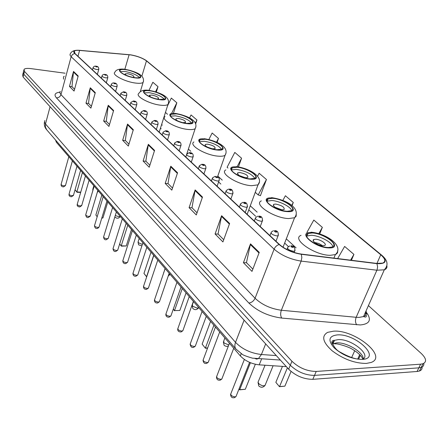 <?xml version="1.0" encoding="UTF-8"?>
<svg xmlns="http://www.w3.org/2000/svg" width="448" height="448" viewBox="0 0 448 448"><rect width="100%" height="100%" fill="white"/><g stroke="black" fill="none" stroke-linecap="round" stroke-linejoin="round"><path stroke-width="0.67" d="M286.328 366.626L259.224 364.846C251.53 363.961 245.235 360.982 240.335 355.914L56.325 142.19L55.546 140.022M23.117 73.046L22.635 74.978L23.089 77.011L288.652 369.18C295.658 375.872 303.71 379.26 312.805 379.333L417.088 371.482L419.479 371.011C421.462 370.25 422.318 368.922 422.05 367.018M23.33 72.19L23.789 74.211L290.298 365.238C297.338 371.907 305.407 375.295 314.507 375.39L418.846 367.847L421.238 367.382C423.226 366.626 424.077 365.299 423.786 363.39C424.077 365.299 423.226 366.626 421.238 367.382L418.846 367.847L314.507 375.39C305.407 375.295 297.338 371.907 290.298 365.238L23.789 74.211L23.33 72.19L23.811 70.241M64.266 76.272L63.498 76.854L63.493 79.162L63.498 76.854L64.266 76.272M333.48 331.184L327.656 332.349C321.216 336.073 322.722 342.227 332.17 350.806C343.386 359.178 354.76 363.39 366.296 363.429L370.978 362.505C388.31 356.681 354.508 329.37 333.48 331.184L327.656 332.349C321.216 336.073 322.722 342.227 332.17 350.806C343.386 359.178 354.76 363.39 366.296 363.429L370.978 362.505C388.31 356.681 354.508 329.37 333.48 331.184M130.85 54.942C137.441 56.157 142.643 58.134 146.462 60.883L380.75 254.766C385.358 258.793 386.008 261.582 382.71 263.116L376.74 263.418L301.106 254.05C292.538 252.644 285.331 249.474 279.496 244.535L74.99 53.497L74.301 51.134C75.096 50.439 76.854 50.204 79.57 50.422L130.85 54.942M130.721 54.835L79.402 50.305C74.105 50.002 72.537 51.05 74.698 53.452L279.138 244.524C285.124 249.592 292.51 252.846 301.302 254.279L376.958 263.648C386.243 264.029 387.615 261.072 381.063 254.772L146.726 60.922C142.806 58.106 137.474 56.078 130.721 54.835M260.109 195.479L260.4 195.742L266.442 179.502L259.146 173.253L257.572 176.226M65.083 73.209L30.968 68.622C27.283 68.169 24.97 68.426 24.024 69.395L24.489 71.406L291.956 361.273C299.018 367.931 307.11 371.319 316.221 371.437L420.61 364.196L422.996 363.737C426.916 361.844 426.334 358.417 421.249 353.466L368.413 305.603M202.479 197.064L196.297 214.945L189.095 207.648L195.143 189.918L202.479 197.064M229.611 223.49L222.925 241.931L215.079 233.979L221.614 215.701L229.611 223.49M259.252 252.364L251.994 271.393L243.421 262.702L250.505 243.846L259.252 252.364M133.33 129.707L128.341 146.076L122.657 140.314L127.546 124.074L133.33 129.707M113.618 110.505L108.948 126.426L103.662 121.066L108.248 105.274L113.618 110.505M95.29 92.652L90.905 108.136L85.977 103.141L90.283 87.78L95.29 92.652M78.198 76.003L74.071 91.078L69.468 86.414L73.522 71.45L78.198 76.003M177.554 172.782L171.819 190.137L165.183 183.411L170.8 166.208L177.554 172.782M154.577 150.405L149.234 167.25L143.102 161.034L148.338 144.323L154.577 150.405M292.04 205.705L293.289 202.485L285.404 195.737L282.845 200.446M319.693 233.923L322.353 227.366L313.807 220.052L306.908 232.417M351.411 260.282L353.92 254.391L344.63 246.434L337.658 258.574M217.073 142.453L218.462 138.426L212.156 133.028L208.863 139.518M195.675 123.782L196.935 119.991L191.05 114.957L189.543 117.986M173.482 113.226L176.831 102.782L171.326 98.073L167.518 105.879M156.341 92.064L158.015 86.677L152.858 82.258L149.005 90.306M238.454 166.93L241.573 158.211L234.797 152.41L227.097 167.266L227.948 168.028M143.102 161.034L145.947 161.269M149.878 165.234L145.858 161.174L148.338 144.323M165.183 183.411L168.095 183.607M172.502 188.054L168 183.512L170.8 166.208M69.468 86.414L72.061 86.738M74.57 89.27L71.971 86.649L73.522 71.45M85.977 103.141L88.631 103.454M91.431 106.277L88.542 103.359L90.283 87.78M103.662 121.066L106.378 121.352M109.508 124.516L106.288 121.262L108.248 105.274M122.657 140.314L125.434 140.577M128.94 144.11L125.339 140.482L127.546 124.074M243.421 262.702L246.551 262.746M252.862 269.114L246.456 262.646L250.505 243.846M215.079 233.979L218.137 234.086M223.726 239.719L218.042 233.99L221.614 215.701M189.095 207.648L192.08 207.799M197.036 212.8L191.985 207.704L195.143 189.918M241.573 158.211L237.126 166.729M218.462 138.426L216.535 142.201M196.935 119.991L195.373 123.11M167.535 114.279L165.446 112.42M176.831 102.782L171.702 113.238M158.015 86.677L155.54 91.806M266.442 179.502L258.199 194.942L255.259 192.326M258.199 194.942L260.462 195.58M293.289 202.485L291.687 205.419M322.353 227.366L318.819 233.649M353.92 254.391L350.571 260.176M125.619 69.692C122.825 69.317 121.01 69.457 120.17 70.106C117.74 71.753 127.305 76.742 134.686 77.638C137.402 77.991 139.171 77.857 140 77.23C142.458 75.561 132.966 70.622 125.619 69.692M139.446 77.532C136.702 74.794 131.914 72.783 125.087 71.512L120.204 71.613M75.057 189.756L76.849 191.929L82.432 172.508M80.674 192.416L77.039 192.282L76.849 191.929L80.752 192.158M77.039 192.282L75.046 189.778M132.86 77.325L133.969 77.05C134.014 75.762 131.88 74.648 127.568 73.702L125.166 73.886L125.821 75.163M149.705 90.798C147.017 90.462 145.225 90.625 144.34 91.274C141.495 93.061 151.816 98.644 159.611 99.478L164.83 99.008C167.714 97.194 157.461 91.666 149.705 90.798M164.377 99.266C161.532 96.197 156.447 94.002 149.128 92.68L144.234 92.893M97.21 216.658L95.861 215.029L101.842 195.059M101.853 217.874L102.945 217.918L107.783 201.953M97.182 216.754L95.861 215.029M101.758 218.187L102.945 217.918M156.878 98.997L158.57 98.722C158.693 97.289 156.447 96.068 151.838 95.066L149.475 95.284L150.562 96.998M176.058 113.887L170.822 114.419C167.457 116.357 178.668 122.662 186.928 123.407L191.996 122.886C195.406 120.915 184.268 114.677 176.058 113.887M191.666 123.077C188.714 119.627 183.299 117.214 175.431 115.836L170.548 116.172M119.666 243.936L121.24 245.846L126.246 245.969L131.488 229.488M126.246 245.969L121.386 246.154L121.24 245.846L127.764 225.165M121.386 246.154L119.638 244.031M182.89 122.657L185.5 122.461C185.718 120.854 183.35 119.521 178.405 118.457L176.098 118.698C175.521 119.246 176.12 120.025 177.89 121.022M181.737 122.343L179.01 121.453M205.01 139.25L199.965 139.826C195.961 141.921 208.208 149.122 216.989 149.75L221.85 149.195C225.921 147.056 213.735 139.933 205.01 139.25M221.67 149.296C218.596 145.382 212.811 142.71 204.327 141.277L199.489 141.736M153.709 255.298L146.608 276.668L143.959 273.442L150.998 252.146M146.681 276.886L143.959 273.442M210.566 148.378L212.912 148.837L215.096 148.585C215.443 146.776 212.94 145.303 207.598 144.161L205.38 144.418C204.607 145.298 205.761 146.423 208.835 147.79M199.478 140.308L199.814 140.269M212.184 148.742L207.329 147.09M236.97 167.255L232.187 167.849C227.388 170.089 240.867 178.416 250.242 178.881L254.806 178.31C259.694 176.014 246.266 167.782 236.97 167.255M254.828 178.298C251.608 173.83 245.403 170.845 236.219 169.355L231.459 169.949M173.303 309.092L174.524 310.57L179.838 310.464L186.066 292.874M179.838 310.464L174.524 310.57L182.286 288.49M174.602 310.806L173.27 309.193M239.842 172.547L237.742 172.816C237.255 174.854 239.915 176.495 245.728 177.727L247.783 177.47C248.287 175.426 245.644 173.785 239.842 172.547M231.622 168.33L232.03 168.286M245.218 177.677L239.26 175.549M272.429 198.324L268.01 198.912C262.22 201.281 277.172 211.025 287.207 211.271L291.379 210.711C297.293 208.281 282.369 198.638 272.429 198.324M291.654 210.566C290.825 206.685 279.02 200.794 271.6 200.508L266.969 201.236M207.558 348.135L205.414 348.236L202.143 344.12L210.582 321.356M207.631 347.95L205.386 348.057L213.903 325.214M205.414 348.236L202.143 344.12M275.638 204.058L273.7 204.322C273.011 206.64 275.839 208.477 282.19 209.832L284.071 209.574C284.782 207.256 281.971 205.419 275.638 204.058M267.35 199.394L267.848 199.343M281.809 209.798L274.809 207.155M311.998 232.988L308.067 233.542C301.039 235.99 317.778 247.554 328.563 247.503L332.209 246.988C339.394 244.451 322.655 233.022 311.998 232.988M332.802 246.68C332.209 242.245 318.976 235.34 311.08 235.267L306.634 236.118M287.398 367.802L279.563 386.568L284.878 386.154L279.462 386.691L275.845 382.329L282.458 366.369M284.878 386.154L291.049 371.459M279.462 386.691L275.845 382.329M239.03 388.926L239.68 389.715L245.319 389.267L255.338 364.269M245.319 389.267L239.652 389.833L250.426 362.718M239.652 389.833L238.991 389.032M315.594 239.243L313.886 239.484C310.738 240.598 318.164 245.728 322.941 245.706L324.593 245.47C327.768 244.345 320.348 239.238 315.594 239.243M307.289 234.024L307.894 233.968M322.605 245.689L318.819 243.505L314.586 242.446M56.588 141.226L56.325 142.19M241.231 353.629L240.335 355.914M261.671 358.77L259.224 364.846M351.652 357.549L354.71 350.7M23.089 77.011L24.489 71.406M417.088 371.482L420.61 364.196M312.805 379.333L316.221 371.437M288.652 369.18L291.956 361.273M367.982 314.619L365.445 312.295M44.867 120.557L44.47 122.108L45.494 123.978L50.075 106.702M358.596 359.117L360.321 355.331M46.771 129.853L45.36 126.997L45.494 123.978L235.525 342.35C242.211 349.188 250.841 353.248 261.408 354.514L265.675 343.902M280.358 360.058L258.496 358.551L261.408 354.514L276.282 355.572M236.23 349.39L235.939 349.054C234.657 347.329 234.522 345.094 235.525 342.35L244.104 320.169M44.447 121.968C43.982 124.852 44.677 127.389 46.536 129.578L235.939 349.054L242.071 354.155C242.67 354.95 246.148 356.289 252.504 358.165L258.496 358.551L256.704 359.111L254.974 358.501M146.462 60.883L141.837 76.238M366.341 312.318C371.823 319.771 369.835 323.982 360.394 324.951L281.714 318.074C268.419 316.254 257.46 311.231 248.836 302.999L56.414 97.832C53.799 94.735 54.936 92.842 59.825 92.159M376.958 263.648L377.608 266.823L377.082 269.774L356.166 317.296L359.1 317.402L363.546 316.568C366.061 315.431 366.89 313.566 366.033 310.974M279.138 244.524C276.825 245.263 275.15 246.809 274.109 249.155L71.137 56.689L72.464 54.533L74.698 53.452M301.302 254.279L301.846 257.566L301.14 261.106C290.388 259.375 281.378 255.388 274.109 249.155L255.063 298.256C261.996 304.78 270.754 308.778 281.344 310.251L356.166 317.296C355.118 320.197 355.298 322.711 356.714 324.839M78.915 50.316L79.402 50.305M60.228 91.364L59.853 92.809L60.962 94.612L71.137 56.689L69.966 55.02L70.297 53.726C71.254 51.89 72.923 50.792 75.314 50.428M386.854 265.67C387.302 267.618 386.45 269.002 384.306 269.814L376.902 270.217L301.14 261.106L281.344 310.251C280.33 313.275 280.459 315.885 281.714 318.074M381.063 254.772L381.634 255.142C387.75 260.238 388.64 265.126 384.306 269.814L363.546 316.568C365.187 317.05 367.769 318.304 365.26 312.71M381.483 255.013L146.726 60.922M56.414 97.832C58.638 97.866 60.155 96.796 60.962 94.612L255.063 298.256C253.702 301.095 251.625 302.674 248.836 302.999M380.75 254.766L376.942 263.441M296.089 247.839L286.306 238.868M257.146 212.134L250.275 205.834M222.247 180.135L217.801 176.058M190.792 151.295L188.39 149.089M162.31 125.177L161.61 124.538M129.114 54.729L124.869 69.216M79.57 50.422L77.98 56.291M154.403 150.959L148.204 144.917M133.162 130.245L127.422 124.645M113.467 111.031L108.136 105.834M95.144 93.162L90.182 88.318M78.064 76.502L73.427 71.982M177.363 173.359L170.654 166.813M202.272 197.652L194.986 190.54M229.387 224.101L221.441 216.345M259.011 252.991L250.309 244.507M134.943 77.862C147.588 79.733 137.379 70.991 125.373 69.479C112.678 67.458 122.528 76.3 134.943 77.862M143.539 81.183L143.086 82.438C141.91 83.334 139.401 83.541 135.548 83.059C125.026 81.822 111.395 74.67 114.856 72.285C115.987 69.686 119.213 68.662 124.538 69.21M93.111 189.722L92.943 188.826L93.845 185.769M98.358 191.01L97.625 191.234M159.891 99.725C172.9 101.489 161.756 91.946 149.436 90.558C136.36 88.62 147.134 98.291 159.891 99.725M168.538 102.973L167.961 104.485C166.718 105.375 164.254 105.61 160.569 105.19C149.453 104.054 134.742 96.046 138.796 93.458C140.487 90.754 143.696 89.69 148.439 90.266M120.221 216.406L118.77 216.698L115.276 215.533M187.236 123.682C200.62 125.311 188.401 114.856 175.762 113.624C162.294 111.787 174.121 122.405 187.236 123.682M195.916 126.851L195.166 128.671C193.861 129.539 191.47 129.797 187.986 129.45C176.21 128.436 160.244 119.398 165.032 116.592M142.369 244.423L138.354 242.704L138.208 241.522L139.199 238.448M217.33 150.046C231.101 151.514 217.65 140 204.686 138.964C190.803 137.262 203.857 148.977 217.33 150.046M226.027 153.126L225.047 155.333C223.698 156.15 221.407 156.425 218.176 156.156C205.649 155.322 188.205 144.99 193.906 141.96M170.117 274.355L168.661 274.786M163.856 272.412L165.077 268.503M250.617 179.211C264.779 180.46 249.9 167.726 236.606 166.936C222.298 165.396 236.779 178.394 250.617 179.211M259.302 182.19L258.014 184.856L251.569 185.696C238.196 185.097 219.01 173.158 225.842 169.915M198.755 307.614L197.243 308.134L192.567 306.186L192.427 304.539L193.508 301.526M287.627 211.641C302.193 212.615 285.639 198.453 272.026 197.971C257.275 196.65 273.426 211.142 287.627 211.641M296.274 214.519L296.089 216.384L294.582 217.734L288.708 218.557C274.383 218.277 253.109 204.294 261.352 200.872M228.782 344.954L223.899 342.877L223.77 340.911L224.89 337.971M329.034 247.912C343.991 248.545 325.466 232.697 311.545 232.596C296.341 231.554 314.468 247.822 329.034 247.912M337.602 250.706C337.982 252.465 337.238 253.753 335.373 254.57L330.26 255.315C314.86 255.478 291.071 238.885 301.062 235.346M265.524 384.233L265.014 385.487L263.542 385.823L261.912 385.56L259.207 384.126L258.026 382.234L265.054 365.226M333.676 342.222L331.873 342.524M363.283 358.792C363.306 352.055 346.382 342.048 336.638 342.871L332.27 344.025M333.721 343.65L332.17 343.773M362.225 359.414C372.467 355.443 351.249 338.436 338.05 339.64L334.482 340.362L331.951 343.045M362.208 359.414C382.189 358.506 355.734 333.357 337.271 334.908C328.787 336.006 327.712 340.29 334.057 347.76C342.614 355.264 351.994 359.15 362.208 359.414M68.83 156.716L61.18 184.106C61.096 184.957 62.087 185.55 64.159 185.898L65.52 185.315M98.818 69.227L97.132 69.608C94.438 69.026 93.1 68.331 93.122 67.53C93.75 66.45 94.59 65.985 95.654 66.142M96.858 67.01C97.72 66.926 97.451 66.679 96.057 66.276C95.194 66.36 95.458 66.606 96.858 67.01M76.989 166.186L69.11 193.9C69.009 194.785 70.022 195.406 72.15 195.754L73.511 195.143M107.828 77.532L106.137 77.941C103.376 77.347 102.01 76.63 102.049 75.796C102.687 74.715 103.533 74.25 104.591 74.39M105.851 75.292C106.719 75.191 106.445 74.939 105.028 74.53C104.16 74.626 104.434 74.878 105.851 75.292M85.428 175.991L77.314 204.025C77.196 204.954 78.226 205.593 80.41 205.951L81.777 205.307M117.163 86.139L115.472 86.576C112.633 85.966 111.244 85.226 111.3 84.353C111.972 83.272 112.823 82.802 113.848 82.936M115.17 83.871C116.043 83.759 115.758 83.496 114.318 83.082C113.445 83.194 113.73 83.457 115.17 83.871M94.164 186.138L85.809 214.508C85.663 215.471 86.716 216.138 88.956 216.502L90.322 215.824M126.84 95.06L125.149 95.525C122.231 94.909 120.809 94.142 120.893 93.229L123.446 91.795M124.835 92.764C125.709 92.641 125.412 92.366 123.95 91.946C123.071 92.07 123.368 92.344 124.835 92.764M103.214 196.65L94.601 225.355C94.433 226.363 95.502 227.052 97.804 227.427L99.058 227.102L99.176 226.716M136.881 104.311L136.763 104.647L135.19 104.815C132.188 104.177 130.738 103.387 130.844 102.43L133.398 100.99M134.859 101.993C135.733 101.853 135.43 101.573 133.941 101.147C133.062 101.282 133.37 101.567 134.859 101.993M112.594 207.547L103.706 236.589C103.516 237.647 104.608 238.364 106.977 238.745L108.22 238.414L108.349 237.994M147.302 113.921L147.174 114.285L145.611 114.453C142.52 113.803 141.042 112.98 141.17 111.978L143.724 110.527M145.264 111.574C146.143 111.418 145.824 111.126 144.312 110.695C143.433 110.846 143.752 111.143 145.264 111.574M122.326 218.848L113.154 248.237C112.935 249.34 114.044 250.09 116.48 250.477L117.712 250.146L117.858 249.693M158.127 123.9L157.982 124.298L156.436 124.471C153.255 123.805 151.743 122.948 151.906 121.901L154.448 120.439M156.078 121.526C156.957 121.352 156.626 121.05 155.086 120.613C154.202 120.781 154.538 121.089 156.078 121.526M132.423 230.574L122.954 260.316C122.702 261.475 123.833 262.254 126.342 262.651L127.562 262.315L127.719 261.822M169.378 134.277L169.221 134.708L167.698 134.887C164.416 134.204 162.87 133.308 163.061 132.21L165.598 130.743M167.322 131.874C168.202 131.684 167.854 131.365 166.286 130.922C165.402 131.113 165.749 131.432 167.322 131.874M142.912 242.76L133.123 272.849C132.838 274.07 133.991 274.882 136.584 275.29L137.782 274.954L137.956 274.417M181.087 145.068L180.914 145.538L179.413 145.723C176.025 145.023 174.446 144.088 174.675 142.934L177.19 141.467M179.015 142.643C179.9 142.43 179.542 142.1 177.94 141.652C177.055 141.859 177.414 142.19 179.015 142.643M153.815 255.422L143.69 285.869C143.366 287.146 144.542 287.997 147.218 288.417L148.394 288.081L148.59 287.498M193.284 156.313L193.082 156.822L191.61 157.013C188.11 156.285 186.491 155.316 186.766 154.101L189.258 152.628M191.195 153.854C192.074 153.619 191.705 153.278 190.075 152.824C189.19 153.054 189.566 153.395 191.195 153.854M165.15 268.587L154.683 299.404C154.314 300.742 155.512 301.633 158.278 302.07L159.426 301.734L159.645 301.101M205.99 168.028L205.766 168.582L204.322 168.773C200.704 168.022 199.052 167.009 199.366 165.732L201.83 164.265M203.89 165.536C204.77 165.284 204.383 164.926 202.72 164.461C201.841 164.713 202.227 165.071 203.89 165.536M176.954 282.302L166.118 313.477C165.698 314.888 166.925 315.818 169.781 316.271L170.906 315.941L171.147 315.246M219.24 180.247L218.994 180.852L217.588 181.042C213.836 180.264 212.145 179.206 212.514 177.867L214.934 176.406M217.129 177.727C218.008 177.447 217.605 177.072 215.914 176.602C215.029 176.882 215.438 177.257 217.129 177.727M189.252 296.582L178.024 328.132C177.554 329.616 178.802 330.59 181.765 331.061L182.851 330.736L183.126 329.98M233.078 193.004L232.798 193.659L231.431 193.855C227.545 193.049 225.814 191.94 226.234 190.523L228.609 189.078M230.955 190.45C231.829 190.142 231.403 189.756 229.678 189.28C228.805 189.582 229.225 189.974 230.955 190.45M202.076 311.478L190.434 343.398C189.907 344.96 191.178 345.985 194.247 346.472L195.3 346.158L195.602 345.335M247.537 206.338L247.223 207.054L245.902 207.239C241.875 206.405 240.1 205.24 240.582 203.75L242.894 202.322M245.398 203.75C246.271 203.414 245.829 203.006 244.07 202.524C243.197 202.854 243.639 203.263 245.398 203.75M215.46 327.018L203.381 359.313C202.793 360.959 204.086 362.034 207.273 362.544L208.281 362.242L208.617 361.346M262.657 220.287L262.31 221.06L261.044 221.25C256.855 220.377 255.035 219.15 255.59 217.582L257.824 216.177M260.512 217.661C261.38 217.297 260.915 216.866 259.118 216.378C258.25 216.742 258.714 217.168 260.512 217.661M229.438 343.258L216.894 375.928C216.238 377.658 217.56 378.795 220.87 379.327L221.833 379.036L222.208 378.067M278.494 234.898L278.102 235.732L276.898 235.917C272.541 235.004 270.676 233.716 271.303 232.058L273.454 230.686M276.338 232.226C277.194 231.829 276.707 231.381 274.876 230.882C274.014 231.28 274.501 231.728 276.338 232.226M244.362 359.458L231.022 393.282C230.289 395.108 231.638 396.306 235.077 396.866L235.984 396.592L236.404 395.534M295.098 250.208L294.655 251.121L293.518 251.289C288.982 250.337 287.067 248.982 287.773 247.229L289.822 245.902M292.925 247.498C293.776 247.061 293.266 246.59 291.396 246.086C290.539 246.523 291.049 246.994 292.925 247.498M419.479 371.011L422.996 363.737M357.739 358.982L359.682 354.665M144.945 59.696L147.095 61.158M74.301 51.134L74.026 52.142M288.411 246.557L284.654 243.079M255.618 216.222L248.774 209.888M220.858 184.061L218.602 181.972M187.51 153.21L187.135 152.863M161.151 128.822L160.457 128.184M140.274 91.734L143.086 82.438C145.779 74.749 134.624 71.4 125.076 69.283M119.902 71.025L120.17 70.106M125.042 74.301L125.166 73.886M97.3 192.338L98.42 191.083M92.831 189.185L92.842 190.635M159.202 132.16L167.961 104.485C171.304 96.589 159.314 92.406 149.106 90.345M143.998 92.394L144.34 91.274M149.318 95.794L149.475 95.284M114.856 216.894L115.046 217.157C117.001 218.781 118.742 218.551 120.26 216.451M186.71 154.14L195.166 128.671C199.259 120.49 186.323 115.394 175.398 113.383M170.38 115.791L170.822 114.419M175.896 119.314L176.098 118.698M138.023 242.043L138.628 244.849L141.898 245.879M217.482 176.977L225.047 155.333C230.082 146.95 216.087 140.605 204.277 138.695M199.394 141.512L199.965 139.826M205.122 145.18L205.38 144.418M168.213 276.086L170.1 274.333M163.8 272.188L163.688 272.899M247.145 214.312L258.014 184.856C264.387 177.425 249.732 168.213 236.152 166.628M231.454 169.926L232.187 167.849M237.412 173.751L237.742 172.816M192.119 305.301L192.774 308.431C194.891 310.223 196.84 309.999 198.615 307.748M283.013 247.262L294.582 217.734C300.479 210.157 290.567 200.542 271.51 197.618M267.187 201.107L268.01 198.912M273.263 205.475L273.7 204.322M223.373 341.835L224.056 345.162L224.526 345.632L226.341 346.416L228.334 346.13M333.894 258.11L335.373 254.57C344.579 246.439 326.945 233.481 310.957 232.187M307.149 235.827L308.067 233.542M313.309 240.901L313.886 239.484M258.037 382.346L258.754 385.918C260.921 387.817 263.004 387.677 265.014 385.487L273.101 365.758M333.609 342.362L331.878 342.597M362.869 359.072C361.407 355.841 357.963 352.604 352.531 349.367C348.169 346.433 337.064 343.532 335.916 343.879L333.071 343.605L334.482 340.362C332.892 340.273 332.018 340.878 331.862 342.177C334.046 347.318 336.935 350.706 340.525 352.341C348.331 356.692 354.642 358.994 359.464 359.24M72.402 160.866L65.442 185.595L63.493 186.889C61.762 186.799 60.962 185.959 61.096 184.363M97.356 74.39L98.745 69.474C98.93 67.374 97.983 66.27 95.911 66.175M92.478 69.832L93.05 67.788M80.601 170.386L73.427 195.446L71.473 196.745C69.664 196.638 68.846 195.782 69.026 194.18M106.322 82.762L107.744 77.801C107.974 75.667 107.016 74.542 104.871 74.424M101.382 78.148L101.97 76.07M89.085 180.236L81.682 205.638L79.733 206.937C77.778 206.724 76.938 205.856 77.218 204.327M115.606 91.437L117.068 86.425C117.354 84.263 116.379 83.11 114.15 82.97M110.606 86.766L111.216 84.655M97.866 190.434L90.222 216.182L88.278 217.487C86.985 217.885 86.128 217 85.697 214.833M125.233 100.43L126.739 95.368C127.07 93.173 126.084 91.991 123.777 91.834M120.165 95.693L120.798 93.554M106.96 201.001L99.058 227.102C97.983 228.239 97.339 228.676 97.126 228.407C95.726 228.771 94.842 227.87 94.478 225.708M135.218 109.754L136.763 104.647C137.144 102.413 136.142 101.203 133.756 101.024M130.082 104.961L130.738 102.782M116.385 211.943L108.22 238.414L106.294 239.719C104.787 240.044 103.88 239.131 103.578 236.97M145.583 119.437L147.174 114.285C147.616 112.011 146.597 110.768 144.122 110.566M140.375 114.576L141.053 112.364M126.157 223.3L117.712 250.146L115.802 251.446C114.274 251.826 113.344 250.891 113.008 248.646M156.346 129.494L157.982 124.298C158.2 121.778 157.17 120.501 154.885 120.473M151.071 124.566L151.771 122.321M136.304 235.082L127.562 262.315L125.67 263.614C123.855 263.777 122.898 262.83 122.791 260.758M167.535 139.95L169.221 134.708C169.518 132.149 168.47 130.838 166.074 130.777M162.187 134.954L162.915 132.67M146.838 247.318L137.782 274.954L135.912 276.242C133.991 276.394 133 275.425 132.944 273.336M179.178 150.825L180.914 145.538C181.261 142.918 180.197 141.574 177.716 141.501M173.757 145.757L174.513 143.438M157.791 260.036L148.394 288.081L146.558 289.358C144.519 289.503 143.494 288.518 143.494 286.395M191.302 162.148L193.082 156.822C193.508 154.14 192.422 152.751 189.84 152.662M185.797 157.007L186.581 154.644M169.176 273.263L159.426 301.734L157.629 302.994C155.462 303.122 154.403 302.114 154.459 299.97M203.93 173.942L205.766 168.582C206.259 165.838 205.156 164.405 202.474 164.293M198.346 168.728L199.164 166.331M181.031 287.034L170.906 315.941L169.148 317.178C166.835 317.285 165.738 316.254 165.866 314.093M217.101 186.25L218.994 180.852C219.946 177.162 218.081 177.447 215.645 176.422M211.439 180.958L212.285 178.511M193.385 301.381L182.851 330.736L181.143 331.946C178.646 332.013 177.509 330.966 177.744 328.798M230.849 199.091L232.798 193.659C233.055 190.495 231.918 188.972 229.398 189.084M225.103 193.721L225.982 191.234M206.265 316.338L195.3 346.158L193.654 347.329C191.85 347.917 190.674 346.847 190.12 344.12M245.213 212.509L247.223 207.054C247.542 203.767 246.389 202.188 243.768 202.317M239.378 207.054L240.302 204.523M219.705 331.946L208.281 362.242L206.696 363.378C204.59 363.888 203.364 362.796 203.028 360.097M260.238 226.548L262.31 221.06C262.746 217.689 261.576 216.054 258.798 216.154M254.307 221.004L255.27 218.428M233.744 348.253L221.833 379.036L220.321 380.128C217.795 380.542 216.518 379.428 216.507 376.774M275.968 241.242L278.102 235.732C278.65 232.26 277.463 230.563 274.534 230.647M269.942 235.609L270.95 232.982M249.592 362.359L235.984 396.592L234.562 397.622C232.036 398.21 230.709 397.068 230.586 394.201M294.118 252.47L294.655 251.121C295.333 247.531 294.123 245.767 291.026 245.834M286.882 249.502L287.381 248.237"/></g></svg>
